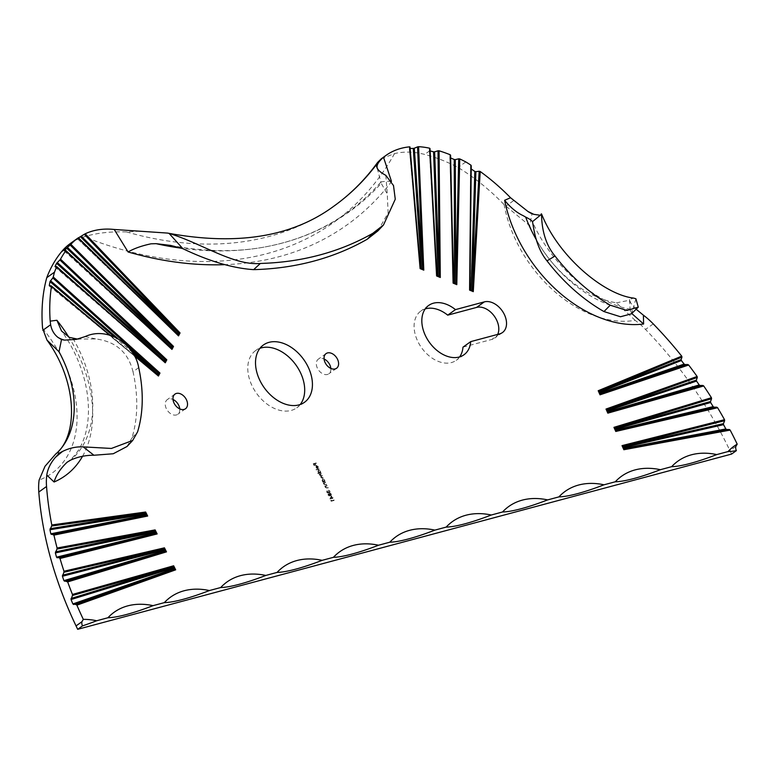 <?xml version="1.0" encoding="UTF-8"?>
<svg xmlns="http://www.w3.org/2000/svg" width="776" height="776" viewBox="0 0 776 776"><rect width="100%" height="100%" fill="white"/><g stroke="black" fill="none" stroke-linecap="round" stroke-linejoin="round"><path stroke-width="0.58" stroke-dasharray="3.88 2.91" d="M631.412 313.824L632.469 310.924L630.898 309.265L630.131 309.779L631.751 313.494M377.863 230.918L388.136 212.915L387.253 193.913L381.229 183.34L381.103 181.836C370.957 193.476 359.695 203.719 347.338 212.566C323.029 229.929 295.326 241.443 264.218 247.088A420.417 289.39 -125.6 0 1 181.487 248.223M170.613 245.4C204.224 251.754 235.429 252.316 264.218 247.088A420.417 289.39 -125.6 0 0 381.229 183.34L380.977 182.185C381.191 181.613 384.799 181.312 391.812 181.283M330.828 368.416A9.021 6.208 -125.6 0 1 328.83 373.799A9.021 6.208 -125.6 0 1 327.404 374.478A9.021 6.208 -125.6 0 1 317.918 369.134A9.021 6.208 -125.6 0 1 318.335 359.142A9.021 6.208 -125.6 0 1 319.77 358.464A9.021 6.208 -125.6 0 1 324.087 358.997M179.751 408.904A9.021 6.208 -125.6 0 1 177.762 414.287A9.021 6.208 -125.6 0 1 176.336 414.966A9.021 6.208 -125.6 0 1 166.85 409.621A9.021 6.208 -125.6 0 1 167.267 399.63A9.021 6.208 -125.6 0 1 168.693 398.951A9.021 6.208 -125.6 0 1 173.009 399.475M459.635 356.902A30.332 20.874 -125.6 0 1 456.23 360.316A30.332 20.874 -125.6 0 1 451.419 362.576A30.332 20.874 -125.6 0 1 419.515 344.592A30.332 20.874 -125.6 0 1 420.931 310.992A30.332 20.874 -125.6 0 1 425.258 308.867M300.225 404.5A35.25 24.26 -125.6 0 1 296.752 407.827A35.25 24.26 -125.6 0 1 291.155 410.446A35.25 24.26 -125.6 0 1 254.072 389.552A35.25 24.26 -125.6 0 1 255.721 350.5A35.25 24.26 -125.6 0 1 259.989 348.288M70.315 243.509A95.099 65.465 -125.6 0 1 84.167 236.777L85.428 236.418C97.388 232.887 111.084 231.394 126.527 231.937L140.107 231.2M78.444 237.863L77.328 238.533L78.298 237.796M169.537 326.735L77.328 238.533L177.82 334.892M381.336 158.74L394.518 153.599A95.099 65.465 -125.6 0 1 424.656 154.414A167.199 115.091 -125.6 0 1 458.063 167.461A179.159 123.326 -125.6 0 1 504.157 204.67L529.61 225.622L532.084 213.41M331.255 496.145L329.926 498.958L332.982 498.134L332.128 497.969L331.449 496.01L329.887 498.881M326.987 492.071L327.094 490.665L326.677 492.149L327.986 493.07L328.394 492.459L329.878 492.653L329.81 491.305L328.316 490.257L329.509 491.392L329.344 492.537L328.151 491.528L327.821 492.721L327.065 491.15M327.259 491.004L326.871 492.013L327.986 493.07L328.578 492.314L328.84 492.808M329.034 492.663L329.674 492.75L330.004 491.16L328.51 490.112L329.703 491.256L329.674 492.343L328.151 491.528M328.345 491.383L327.909 492.682L327.181 491.935M325.425 482.284L323.243 482.876L323.883 484.302L326.599 484.757L324.116 484.166L324.242 483.06L325.619 482.148L323.243 482.876M321.303 473.651L319.12 474.233L320.663 476.318L320.634 477.492L322.127 478.161L323.136 477.502L320.876 477.356L322.224 475.572L319.954 475.426L321.497 473.515L319.12 474.233M319.314 474.097L320.857 476.173L320.827 477.347L323.495 477.706L321.07 477.221L321.73 476.008L320.992 476.367L322.389 475.921M322.583 475.785L320.149 475.29L320.74 474.107L320.081 474.437L321.468 474M319.023 468.859L315.958 469.684M316.22 462.991L313.232 463.786L314.135 465.668L313.708 464.048L314.62 463.805L315.657 465.251L314.93 463.728L316.414 462.845L313.232 463.786M731.564 454.076L729.944 450.672A318.179 219.026 -125.6 0 0 645.506 329.431A63.69 43.844 -125.6 0 0 635.137 320.333A112.287 77.29 -125.6 0 1 504.157 204.67M497.717 334.398A18.032 12.416 -125.6 0 1 494.739 338.084A18.032 12.416 -125.6 0 1 491.877 339.422L462.981 347.163M317.772 466.793L318.082 468.219L318.063 466.764L316.269 465.649L315.686 466.163L316.783 468.394L317.685 468.5L316.482 465.978L317.966 466.657L317.811 467.947M318.005 467.812L318.257 466.628L316.462 465.513L315.686 466.163L315.813 467.375M317.704 473.331L320.925 472.865L320.255 471.352L318.16 470.314L318.005 471.973L319.004 472.982L317.869 473.68M322.7 481.741L325.047 481.498L324.368 479.995L322.273 478.957L322.729 478.695L322.118 480.606L322.865 482.08M326.977 485.543L324.795 486.135L325.435 487.561L327.045 488.317L327.986 487.667L326.454 488.036L325.678 487.425L325.794 486.31L327.171 485.407L324.795 486.135M331.42 494.147L329.878 493.09L329.431 494.07L328.529 493.672L328.296 495.01L329.402 496.029L329.761 495.321L330.915 495.845L331.236 494.283L329.693 493.226L329.237 494.205L328.19 493.875L328.102 495.146L329.402 496.029L329.955 495.175L331.11 495.709L331.236 494.283M329.693 493.226L329.237 494.205L329.693 493.226M330.964 500.229L331.11 501.257L334.087 500.452L330.77 500.539M409.961 147.013L409.301 148.294L420.427 268.292M416.586 223.546L409.301 148.294L410.106 148.478M429.972 148.594L429.322 150.369L436.946 275.645M434.114 223.633L429.322 150.369L430.117 150.883M465.794 161.922L458.063 167.461M450.555 155.249L449.915 157.286L453.456 282.813M452.088 222.014L449.915 157.286L450.633 157.945M471.236 165.783L470.595 168.12L469.975 289.817M470.712 218.143L470.595 168.12L471.216 168.974M636.136 309.226L630.907 303.232L629.578 300.234L629.491 299.488L633.643 298.1M529.61 225.622A99.163 68.259 54.4 0 0 616.338 302.824L635.137 320.333M616.338 302.824L629.578 300.234L629.491 299.488A32.786 13.609 170 0 0 629.578 300.399L629.578 300.399A32.786 13.609 170 0 0 630.907 303.232M385.817 175.347L387.253 193.913M138.7 367.601L133.026 371.791A146.596 100.909 -125.6 0 1 131.862 438.091L137.575 431.863M133.026 371.791C128.321 352.517 115.973 341.576 95.962 338.957L77.454 339.073M127.012 446.51L131.862 438.091M85.137 336.59L95.962 338.957M541.425 214.108L539.718 215.194M540.009 215.097L541.134 214.38M635.903 298.75L632.469 310.924M622.614 446.239L623.904 449.129M622.895 446.879L623.797 448.897M614.796 428.575L614.524 427.954M607.86 412.522L606.842 410.242M607.734 412.24L606.58 409.641M470.586 168.227L470.324 289.487M429.312 150.457L437.237 275.286M409.282 148.371L420.689 267.924M49.489 285.975L157.703 375.099M55.057 266.876L164.551 361.839M64.476 251.026L171.254 348.434M49.363 285.937L156.694 374.051M163.552 360.762L164.076 361.344M170.788 347.929L170.274 347.328M77.29 238.571L176.86 333.758M313.426 463.65L314.135 465.668M314.629 465.445L313.708 464.048M313.902 463.912L314.62 463.805M314.813 463.67L315.357 465.338M315.851 465.115L314.93 463.728M315.124 463.582L316.385 463.33M316.462 465.513L315.88 466.027L316.462 465.513M316.007 467.239L316.783 468.394M316.977 468.258L317.685 468.5M317.879 468.355L316.482 465.978M316.676 465.842L317.966 466.657M316.424 465.949L317.442 468.083L316.278 467.181L316.424 465.949L317.248 468.219L316.084 467.327L316.23 466.085M316.317 469.887L319.188 469.208M318.063 473.544L320.925 472.865M320.954 472.38L320.381 472.613M320.575 472.477L320.255 471.352M320.449 471.216L318.616 470.052L318.005 471.973M318.199 471.837L319.004 472.982M319.198 472.846L317.898 473.195M320.187 471.304L319.867 472.671L318.461 471.769L318.781 470.401L320.187 471.304L319.673 472.807L318.267 471.905L318.587 470.537L319.993 471.439M323.058 481.945L325.047 481.498M325.076 481.013L324.504 481.256M324.698 481.12L324.368 479.995M324.562 479.859L322.729 478.695L322.118 480.606M322.312 480.47L323.107 481.634M324.3 479.937L323.99 481.304L322.583 480.402L322.903 479.035L324.3 479.937L323.796 481.44L322.389 480.538L322.709 479.18L324.106 480.082M323.437 482.73L323.408 483.215M323.999 482.973L323.883 484.302M324.077 484.156L326.599 484.757M326.628 484.272L324.892 484.777M325.086 484.641L324.116 484.166M324.31 484.03L324.242 483.06M324.436 482.915L325.59 482.633M324.989 485.989L324.96 486.474M325.551 486.232L325.435 487.561M325.629 487.415L328.151 488.017M328.18 487.532L326.454 488.036M326.647 487.9L325.678 487.425M325.871 487.289L325.794 486.31M325.988 486.174L327.142 485.892M328.18 492.935L328.578 492.314L328.18 492.935M329.596 495.893L329.955 495.175L329.596 495.893M331.119 494.234L330.945 495.36L329.868 494.593L330.052 493.429L331.119 494.234L330.751 495.505L329.674 494.729L329.858 493.565L330.925 494.37M329.558 494.661L329.422 495.554L328.694 494.021L329.558 494.661L329.422 495.554L328.403 495.049L328.5 494.157L329.363 494.807L329.228 495.689L329.558 494.661M328.597 494.904L328.694 494.021L328.597 494.904M330.12 498.813L331.992 498.396M332.176 498.26L332.196 498.842M332.487 498.182L332.982 498.134M333.011 497.649L332.128 497.969M332.322 497.833L331.449 496.01M331.468 496.766L332.012 497.92L330.721 498.26L331.468 496.766L331.827 498.056L330.527 498.405L331.274 496.912M330.964 500.404L331.11 501.257M331.303 501.112L334.087 500.452M334.116 499.967L331.245 500.821M331.439 500.685L331.158 500.093M223.934 264.694A429.759 295.831 54.4 0 0 391.599 181.565M109.484 335.028L134.316 355.825M82.547 456.278A122.045 84.012 54.4 0 0 68.822 337.143M126.527 231.937A406.876 280.078 54.4 0 0 269.379 236.389A406.876 280.078 54.4 0 0 333.942 206.115M394.518 153.599A420 289.108 -125.6 0 1 267.196 253.568A420 289.108 -125.6 0 1 84.167 236.777M42.583 328.374A112.287 77.29 -125.6 0 1 39.13 480.063M735.823 446.472L729.944 450.672M653.247 323.893L645.506 329.431M429.729 150.786L424.656 154.414M513.576 200.664L505.768 206.251M499.608 333.884L491.877 339.422M72.954 338.423A112.704 77.581 -125.6 0 1 70.82 460.013M630.16 310.109A112.704 77.581 -125.6 0 1 536.119 239.367M114.101 336.639L132.036 352.032M146.072 365.302L49.858 285.956M129.398 348.434L117.787 338.481M133.986 355.233L110.056 335.183M154.191 352.624L55.358 266.818M162.009 339.772L64.728 250.939M66.833 462.447C96.544 441.922 96.408 379.183 61.537 331.003M326.075 353.604L318.335 359.142M174.998 394.092L167.267 399.63M428.662 305.453L420.931 310.992M263.452 344.961L255.721 350.5M396.051 536.682L389.814 542.201M339.684 551.794L333.438 557.313M283.318 566.897L277.071 572.416M226.941 582.01L220.704 587.529M170.575 597.113L164.328 602.632M114.208 612.215L107.961 617.735M452.427 521.579L446.181 527.098M508.794 506.466L502.547 511.985M565.161 491.363L558.924 496.882M621.537 476.251L615.29 481.78M677.904 461.148L671.657 466.667M734.271 446.045L728.033 451.564M304.493 402.288L296.752 407.827M463.97 354.777L456.23 360.316M502.47 332.545L494.739 338.084M185.503 408.758L177.762 414.287M336.571 368.27L328.83 373.799M377.252 168.334L381.006 182.583M76.145 339.403L79.191 339.199M630.898 309.265C597.743 304.512 551.852 266.672 532.433 221.713M629.491 299.943L630.131 309.779M449.896 157.382L453.388 282.716M110.173 335.222L133.928 355.117M54.97 266.866L163.998 361.529M64.408 251.026L170.71 348.114"/><path stroke-width="1.16" d="M472.293 290.796L475.863 171.7L479.19 171.234L472.293 290.796L473.282 291.65L480.208 171.506A179.159 123.326 -125.6 0 1 510.55 197.744L504.633 200.286C510.443 207.493 516.651 212.634 523.276 215.709L525.672 217.096C529.562 218.939 531.841 220.559 532.54 221.955C533.51 226.359 535.333 246.768 547.002 260.852A146.596 100.909 54.4 0 0 603.971 311.564L620.49 316.753L631.412 313.824L638.26 307.17L626.862 310.458L610.246 305.191L603.971 311.564M631.751 313.494L643.605 324.009L643.401 315.192A63.69 43.844 -125.6 0 1 653.247 323.893A318.179 219.026 -125.6 0 1 681.716 356.155L598.199 390.726L600.023 394.809L598.762 391.288L600.023 394.809L688.652 365.021A318.179 219.026 -125.6 0 1 697.11 376.476L606.007 409.059L607.831 413.152L703.725 385.973A318.179 219.026 -125.6 0 1 711.427 397.719L613.942 427.353L615.775 431.456L614.524 427.954L615.775 431.456L717.606 407.73A318.179 219.026 -125.6 0 1 724.532 419.7L622.022 445.618L623.856 449.721L730.148 430.098A318.179 219.026 -125.6 0 1 737.2 444.134A85.253 58.685 54.4 0 0 734.271 446.045A85.253 58.685 54.4 0 0 728.033 451.564L716.752 454.581A85.253 58.685 54.4 0 0 677.904 461.148A85.253 58.685 54.4 0 0 671.657 466.667L660.386 469.693A85.253 58.685 54.4 0 0 621.537 476.251A85.253 58.685 54.4 0 0 615.29 481.78L604.019 484.796A85.253 58.685 54.4 0 0 565.161 491.363A85.253 58.685 54.4 0 0 558.924 496.882L547.643 499.899A85.253 58.685 54.4 0 0 508.794 506.466A85.253 58.685 54.4 0 0 502.547 511.985L491.276 515.012A85.253 58.685 54.4 0 0 452.427 521.579A85.253 58.685 54.4 0 0 446.181 527.098L434.909 530.115A85.253 58.685 54.4 0 0 396.051 536.682A85.253 58.685 54.4 0 0 389.814 542.201L378.533 545.227A85.253 58.685 54.4 0 0 339.684 551.794A85.253 58.685 54.4 0 0 333.438 557.313L322.166 560.33A85.253 58.685 54.4 0 0 283.318 566.897A85.253 58.685 54.4 0 0 277.071 572.416L265.799 575.443A85.253 58.685 54.4 0 0 226.941 582.01A85.253 58.685 54.4 0 0 220.704 587.529L209.423 590.546A85.253 58.685 54.4 0 0 170.575 597.113A85.253 58.685 54.4 0 0 164.328 602.632L153.056 605.649A85.253 58.685 54.4 0 0 114.208 612.215A85.253 58.685 54.4 0 0 107.961 617.735L96.69 620.761A85.253 58.685 54.4 0 0 83.313 619.374A318.179 219.026 -125.6 0 1 76.892 605.164L175.686 569.827L174.338 569.506L76.223 604.601L76.892 605.164M439.255 276.605L434.618 151.824L438.033 150.796L439.255 276.605L440.293 277.488L439.061 150.786A167.199 115.091 -125.6 0 1 450.167 154.734L453.087 283.104L456.792 284.656L459.741 158.915A167.199 115.091 -125.6 0 1 465.794 161.922A179.159 123.326 -125.6 0 1 470.848 165.094L469.577 290.098L471.236 165.783M422.726 269.262L414.297 148.226L417.566 146.877L422.726 269.262L423.793 270.155L418.584 146.683A95.099 65.465 -125.6 0 1 429.594 148.206L436.597 275.946L429.972 148.594M391.444 181.322L383.519 157.295A95.099 65.465 -125.6 0 1 385.915 155.462A95.099 65.465 -125.6 0 1 401.008 148.381A95.099 65.465 -125.6 0 1 409.592 146.848L420.107 268.612L409.961 147.013M85.205 233.78L84.293 234.294L178.781 333.059L180.061 332.943L85.205 233.78A95.099 65.465 -125.6 0 1 93.139 230.889A95.099 65.465 -125.6 0 1 114.208 229.473L128.079 251.967C134.044 248.514 141.698 245.798 151.029 243.809L156.102 243.674L170.613 245.41L182.884 248.679C209.064 261.24 232.654 268.224 253.655 269.641A454.309 312.728 54.4 0 0 367.31 239.183L377.863 230.918L383.49 224.991L372.858 233.295L367.31 239.183M70.888 244.343L70.16 245.032L172.224 346.591L173.514 346.445L70.888 244.343A95.099 65.465 -125.6 0 1 78.056 237.97A95.099 65.465 -125.6 0 1 78.104 237.931L178.519 335.892L78.298 237.796M60.499 259.165L59.868 259.95L165.521 359.977L166.821 359.821L60.499 259.165A167.199 115.091 -125.6 0 1 65.747 250.832L171.962 349.404L65.863 250.629M53.263 277.003L52.787 277.924L158.682 373.246L159.982 373.072L53.263 277.003A179.159 123.326 -125.6 0 1 54.495 272.153A167.199 115.091 -125.6 0 1 56.629 266.944L165.269 362.79L166.821 359.821M77.454 339.073L69.345 337.366L61.537 331.003L56.91 320.275L50.188 321.128A179.159 123.326 -125.6 0 1 51.449 286.412L109.484 335.028M46.783 475.087L54.087 482.003C56.144 475.087 60.499 468.481 67.163 462.186L70.82 460.013C78.143 456.754 85.845 455.163 93.935 455.25L113.228 453.756L127.012 446.51L132.686 440.448L111.404 448.45L83.207 446.879C76.252 446.549 69.374 448.062 62.575 451.419L59.335 453.058L55.271 457.5C50.479 463.194 47.646 469.063 46.783 475.087A63.69 43.844 -125.6 0 0 46.541 486.494L38.8 492.032A63.69 43.844 -125.6 0 1 39.13 480.063L45.018 466.279L55.63 454.105L57.259 452.66L59.335 453.058M51.798 524.974L51.643 526.021L145.005 513.13L145.636 512.014L51.798 524.974A318.179 219.026 -125.6 0 1 46.541 486.494M57.084 548.002L56.978 549.049L154.492 531.036L155.103 529.901L57.084 548.002A318.179 219.026 -125.6 0 1 53.942 535.12L147.673 516.04L145.636 512.014M63.981 571.233L63.923 572.271L163.843 548.981L164.434 547.827L63.981 571.233A318.179 219.026 -125.6 0 1 60.004 558.497L157.15 533.937L155.772 533.558L59.442 557.905L60.004 558.497M72.449 594.455L72.449 595.483L173.058 566.975L173.63 565.782L72.449 594.455A318.179 219.026 -125.6 0 1 67.677 581.913L166.491 551.862L164.434 547.827M176.433 393.422A9.021 6.208 -125.6 0 1 185.92 398.767A9.021 6.208 -125.6 0 1 185.503 408.758A9.021 6.208 -125.6 0 1 184.067 409.427A9.021 6.208 -125.6 0 1 174.581 404.083A9.021 6.208 -125.6 0 1 174.998 394.092A9.021 6.208 -125.6 0 1 176.433 393.422M269.049 342.342A35.25 24.26 -125.6 0 1 306.132 363.236A35.25 24.26 -125.6 0 1 304.493 402.288A35.25 24.26 -125.6 0 1 298.896 404.907A35.25 24.26 -125.6 0 1 261.813 384.013A35.25 24.26 -125.6 0 1 263.452 344.961A35.25 24.26 -125.6 0 1 269.049 342.342M455.454 309.614L484.34 301.874A18.032 12.416 -125.6 0 1 503.314 312.563A18.032 12.416 -125.6 0 1 502.47 332.545A18.032 12.416 -125.6 0 1 499.608 333.884L470.722 341.624A30.332 20.874 -125.6 0 1 463.97 354.777A30.332 20.874 -125.6 0 1 459.159 357.038A30.332 20.874 -125.6 0 1 427.246 339.054A30.332 20.874 -125.6 0 1 428.662 305.453A30.332 20.874 -125.6 0 1 433.474 303.193A30.332 20.874 -125.6 0 1 455.454 309.614L447.713 315.153L476.61 307.412A18.032 12.416 -125.6 0 1 493.662 315.298A18.032 12.416 -125.6 0 1 497.717 334.398M327.501 352.935A9.021 6.208 -125.6 0 1 336.988 358.279A9.021 6.208 -125.6 0 1 336.571 368.27A9.021 6.208 -125.6 0 1 335.135 368.94A9.021 6.208 -125.6 0 1 325.648 363.595A9.021 6.208 -125.6 0 1 326.075 353.604A9.021 6.208 -125.6 0 1 327.501 352.935M425.258 308.867A30.332 20.874 -125.6 0 1 425.743 308.732A30.332 20.874 -125.6 0 1 447.713 315.153M259.989 348.288A35.25 24.26 -125.6 0 1 261.308 347.871A35.25 24.26 -125.6 0 1 296.529 365.845A35.25 24.26 -125.6 0 1 300.225 404.5M57.259 452.66A99.163 68.259 54.4 0 0 59.025 351.741L46.997 340.111L42.583 328.374A179.159 123.326 -125.6 0 1 46.754 277.692A167.199 115.091 -125.6 0 1 61.556 251.725A95.099 65.465 -125.6 0 1 70.315 243.509L78.056 237.97M70.16 245.032L66.629 248.097L64.534 250.755L65.785 250.551M84.293 234.294L78.444 237.863M253.655 269.641L260.348 263.452C233.644 265.848 201.576 243.227 169.1 233.43L167.567 233.081C236.767 245.944 292.222 236.952 333.942 206.115A406.876 280.078 54.4 0 0 376.069 165.055L377.631 162.397L381.336 158.74L385.915 155.462M376.069 165.055L377.252 168.334M383.519 157.295C378.688 161.456 376.544 164.919 377.107 167.684C377.718 169.954 380.618 172.505 385.817 175.347L393.51 185.551L395.265 199.238L383.49 224.991M737.2 444.134L735.823 446.472A4.966 3.492 75 0 0 736.375 450.633L731.564 454.076L77.678 629.317L82.479 625.883A4.966 3.492 -105 0 1 81.926 621.712L83.313 619.374M81.926 621.712L76.048 625.912L77.678 629.317M76.048 625.912A318.179 219.026 -125.6 0 1 38.8 492.032M470.722 341.624L462.981 347.163A30.332 20.874 -125.6 0 1 459.635 356.902M173.009 399.475A9.021 6.208 -125.6 0 1 179.751 408.904M324.087 358.997A9.021 6.208 -125.6 0 1 330.828 368.416M434.909 530.115A85.253 15.481 -25.5 0 1 389.814 542.201M378.533 545.227A85.253 15.481 -25.5 0 1 333.438 557.313M322.166 560.33A85.253 15.481 -25.5 0 1 277.071 572.416M265.799 575.443A85.253 15.481 -25.5 0 1 220.704 587.529M209.423 590.546A85.253 15.481 -25.5 0 1 164.328 602.632M153.056 605.649A85.253 15.481 -25.5 0 1 107.961 617.735M96.69 620.761A85.253 15.481 -25.5 0 1 82.479 625.883M491.276 515.012A85.253 15.481 -25.5 0 1 446.181 527.098M547.643 499.899A85.253 15.481 -25.5 0 1 502.547 511.985M604.019 484.796A85.253 15.481 -25.5 0 1 558.924 496.882M660.386 469.693A85.253 15.481 -25.5 0 1 615.29 481.78M716.752 454.581A85.253 15.481 -25.5 0 1 671.657 466.667M736.375 450.633A85.253 15.481 -25.5 0 1 728.033 451.564M598.859 391.492L681.958 357.096L681.716 356.155M681.958 357.096L681.134 359.589L598.917 391.637M599.014 391.861L599.557 392.413L681.367 360.53L681.134 359.589M681.367 360.53L684.112 364.08L599.906 393.199L599.557 392.413M599.964 393.975L684.985 364.575L684.112 364.08M684.985 364.575L687.778 364.526L599.993 394.033M688.652 365.021L687.778 364.526M606.667 409.854L697.314 377.437L697.11 376.476M697.314 377.437L696.353 380.124L606.735 410M606.832 410.232L607.385 410.814L696.547 381.094L696.353 380.124M696.547 381.094L699.215 384.954L607.753 411.62L607.734 412.24M607.792 412.357L700.039 385.468L699.215 384.954M700.039 385.468L702.901 385.459L607.812 412.415M703.725 385.973L702.901 385.459M614.621 428.177L711.582 398.699L711.427 397.719M711.582 398.699L710.506 401.541L614.689 428.333M614.796 428.575L615.358 429.167L710.651 402.531L710.506 401.541M710.651 402.531L713.163 406.634L615.727 429.991L615.358 429.167M615.756 430.699L713.939 407.167L713.163 406.634M713.939 407.167L716.82 407.196L615.775 430.748M717.606 407.73L716.82 407.196M622.721 446.462L724.638 420.699L724.532 419.7M724.638 420.699L723.436 423.657L622.788 446.627M622.895 446.879L623.467 447.49L723.533 424.656L723.436 423.657M723.533 424.656L725.841 428.944L623.836 448.315L623.797 448.897M726.569 429.487L729.421 429.545L623.865 449.032L726.569 429.487L725.841 428.944M730.148 430.098L729.421 429.545M72.449 595.483L71.043 599.528L72.866 603.941L76.223 604.601M63.923 572.271L62.41 576.258L63.913 580.632L67.677 581.913M56.978 549.049L55.368 552.929L56.532 557.187L59.442 557.905M51.643 526.021L49.965 529.746L50.799 533.81L53.942 535.12M57.084 557.779L155.423 533.597L154.036 533.219L56.532 557.187M62.41 576.258L162.989 550.397L164.337 551.552L163.59 549.224L62.458 575.22M409.66 148.488L413.278 148.439L421.397 268.224L422.493 269.117M414.297 148.226L413.278 148.439M418.584 146.683L417.566 146.877M429.729 150.786L433.59 151.853L437.965 275.587L439.022 276.469M434.618 151.824L433.59 151.853M439.061 150.786L438.033 150.796M450.555 155.249L453.456 282.813M450.303 157.809L454.251 159.526L454.513 282.784L453.776 282.474L452.088 222.014M455.279 159.623L458.713 158.808L455.774 283.783L455.279 159.623L454.251 159.526M459.741 158.915L458.713 158.808M539.718 215.194L533.849 214.341L527.971 211.499L510.55 197.744M470.983 168.819L474.834 171.438L471.071 289.797L472.07 290.66M475.863 171.7L474.834 171.438M480.208 171.506L479.19 171.234M52.787 277.924L50.013 281.639L49.286 285.49L51.245 285.917M49.858 285.956L49.286 285.49L49.489 285.975M54.495 272.153L46.754 277.692M50.188 321.128L50.624 324.727C51.614 330.12 54.087 334.359 58.025 337.444L61.517 339.529L64.524 340.121L76.145 339.403L85.137 336.59C108.165 325.969 134.966 344.903 138.7 367.601A145.073 99.862 -125.6 0 1 137.575 431.863L132.686 440.448M59.025 351.741L61.517 339.529M59.868 259.95L56.609 263.316L55.018 266.527L56.57 266.585M167.567 233.081L114.208 229.473M643.401 315.192L636.136 309.226M260.348 263.452A452.786 311.68 54.4 0 0 372.858 233.295M182.884 248.679L169.1 233.43M93.935 455.25L83.207 446.879M62.575 451.419A32.786 2.444 -39.7 0 0 55.271 457.5M64.524 340.121A32.786 23.406 69.1 0 1 58.025 337.444M547.002 260.852L555.024 256.031A145.073 99.862 54.4 0 0 610.246 305.191M532.433 221.713L541.638 214.166C559.001 257.603 604.776 294.88 633.643 298.1L635.903 298.75L638.26 307.17M555.024 256.031C538.777 236.777 542.434 209.588 541.134 214.38M533.849 214.341A32.786 22.523 80.7 0 1 527.971 211.499M622.022 445.618L623.856 449.721L622.022 445.618M615.698 430.593L615.727 429.991M606.007 409.059L607.831 413.152L606.007 409.059M599.897 393.849L599.906 393.199M173.058 566.975L71.043 598.5M73.516 604.504L174.338 569.506M71.043 599.528L172.224 568.43L172.805 567.217M173.999 569.555L172.631 569.235L72.866 603.941M64.515 581.214L165.133 551.513L67.066 581.331M154.492 531.036L55.474 551.882M145.005 513.13L50.12 528.698M51.294 534.402L146.286 515.623L53.437 534.528M164.095 548.671L165.133 551.513M55.368 552.929L153.629 532.423L154.24 531.269M49.965 529.746L144.123 514.469L144.753 513.343M145.927 515.652L144.481 513.673M145.267 512.829L146.286 515.623M165.53 551.523L166.491 551.862M162.989 550.397L163.329 549.563M144.123 514.469L145.481 515.633M146.703 515.642L147.673 516.04M472.584 290.961L469.975 289.865L471.245 165.686M455.774 283.783L453.465 282.862L450.575 155.151M453.475 282.726L455.551 283.647M439.555 276.78L436.946 275.645M423.036 269.437L420.427 268.292M469.936 289.71L470.712 218.143M456.792 284.656L456.075 283.958M455.231 283.463L454.513 282.784M420.35 268.166L416.586 223.546M436.878 275.519L434.114 223.633M158.682 373.246L129.398 348.434M165.521 359.977L57.23 262.521M172.224 346.591L67.367 247.369M178.781 333.059L81.334 236.195M132.036 352.032L157.004 373.46L158.333 373.266M134.316 355.825L158.43 376.03L133.986 355.233M159.08 373.188L157.703 375.099M56.609 263.316L163.862 360.171L165.181 359.996M165.918 359.928L164.551 361.839L56.697 266.692M56.667 266.595L164.551 361.839M61.556 251.725L66.629 248.097L170.584 346.746L171.884 346.6M80.442 236.719L177.151 333.195L178.441 333.069M157.13 374.798L146.072 365.302M164.822 362.014L165.269 362.79M163.862 360.171L163.988 361.519M177.267 334.553L169.537 326.735M170.701 348.104L162.009 339.772M173.514 346.445L171.962 349.404L171.525 348.618L172.621 346.532M180.061 332.943L178.519 335.892L178.092 335.077L179.178 333.011M504.633 200.286A122.045 84.012 54.4 0 0 643.605 324.009M469.577 290.098L473.282 291.65M436.597 275.946L440.293 277.488M420.107 268.612L423.793 270.155M128.079 251.967A429.759 295.831 54.4 0 0 223.934 264.694M158.43 376.03L159.982 373.072M54.087 482.003A122.045 84.012 54.4 0 0 82.547 456.278M68.822 337.143A122.045 84.012 54.4 0 0 56.91 320.275M157.15 533.937L155.103 529.901M175.686 569.827L173.63 565.782M163.406 551.212L63.913 580.632M50.624 324.727L42.816 330.324M484.34 301.874L476.61 307.412M181.487 248.223A420.417 289.39 -125.6 0 1 156.102 243.674M536.119 239.367A112.704 77.581 -125.6 0 1 525.672 217.096M623.836 448.315L623.467 447.49M607.753 411.62L607.385 410.814M172.224 568.43L172.631 569.235M173.562 569.565L172.544 567.566M173.3 566.655L174.745 569.506M153.629 532.423L154.036 533.219M144.52 515.245L50.799 533.81M154.977 533.578L153.968 531.599M154.744 530.736L156.189 533.568M471.071 289.797L470.324 289.487M437.965 275.587L437.237 275.286M421.397 268.224L420.689 267.924M469.984 289.729L471.76 290.476M436.956 275.558L438.692 276.275M420.446 268.205L422.144 268.923M157.004 373.46L156.694 374.051M50.013 281.639L114.101 336.639M117.787 338.481L50.479 280.718M110.056 335.183L51.449 286.092M163.552 360.762L154.191 352.624M170.584 346.746L170.274 347.328M177.151 333.195L176.86 333.758M157.218 374.633L157.897 373.334M164.076 361.344L164.754 360.054M170.788 347.929L171.457 346.649M177.364 334.369L178.024 333.117M333.942 206.115C350.645 194.155 365.205 179.586 377.631 162.397M55.63 454.105C78.58 435.734 77.454 381.617 46.997 340.111M436.966 275.684L429.991 148.507M420.456 268.341L409.98 146.945M51.371 285.966L110.173 335.222M133.928 355.117L157.974 375.264M65.863 250.551L171.535 348.618M78.347 237.766L178.102 335.087"/></g></svg>
